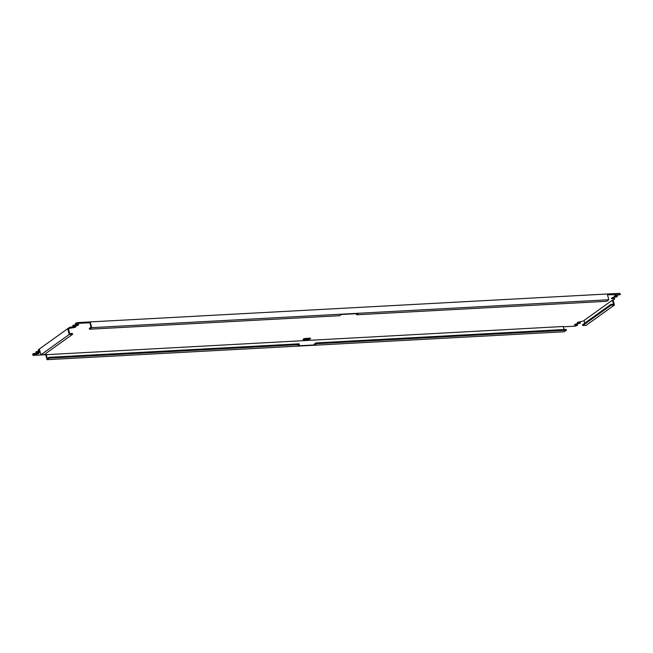 <?xml version="1.0" encoding="UTF-8"?>
<svg xmlns="http://www.w3.org/2000/svg" width="653" height="653" viewBox="0 0 653 653"><rect width="100%" height="100%" fill="white"/><g stroke="black" fill="none" stroke-linecap="round" stroke-linejoin="round"><path stroke-width="0.98" d="M584.81 323.096L584.092 320.427L612.408 300.127L613.526 304.282L610.857 304.42L611.069 305.22L614.44 305.041L613.11 300.094L612.408 300.127M577.783 322.386L577.978 323.137A1.722 0.49 164.9 0 1 577.219 322.941A1.722 0.49 164.9 0 1 578.027 322.272A1.722 0.49 164.9 0 1 579.782 321.839L584.198 320.819M577.978 323.137L580.386 323.186L577.081 323.782A1.722 0.49 164.9 0 0 575.326 324.206A1.722 0.49 164.9 0 0 574.518 324.876A1.722 0.49 164.9 0 0 575.285 325.072L577.685 325.121L575.35 326.141L563.368 326.786M33.589 354.481L34.274 354.261L34.062 353.469L33.368 353.681L33.221 355.395L563.294 326.492L564.11 329.528M36.282 352.547L36.976 352.326L36.764 351.526L36.07 351.747L36.078 352.971L38.323 352.849A1.722 0.49 164.9 0 1 39.09 353.053A1.722 0.49 164.9 0 1 38.282 353.722A1.722 0.49 164.9 0 1 36.527 354.146L34.274 354.261M40.176 352.049A1.722 0.49 164.9 0 1 39.229 352.204L36.976 352.326M40.91 354.759L69.226 334.458L72.597 334.279L44.282 354.579L40.91 354.759L39.58 349.812L38.421 350.637L39.89 350.979M72.597 334.279L72.377 333.479L69.708 333.626L68.589 329.479L67.888 329.512L69.569 328.304L73.43 327.684A1.722 0.49 164.9 0 0 75.185 327.259A1.722 0.49 164.9 0 0 75.993 326.59A1.722 0.49 164.9 0 0 75.234 326.394L72.981 326.508L73.193 326.084L76.132 325.749A1.722 0.49 164.9 0 0 77.887 325.316A1.722 0.49 164.9 0 0 78.695 324.647A1.722 0.49 164.9 0 0 77.936 324.451L75.536 324.402L77.87 323.382L90.375 322.713L91.706 327.659L89.551 329.21L89.33 328.41L91.045 327.186L89.926 323.031L90.375 322.713M91.706 327.659L608.825 299.751L607.494 294.805L620.35 294.527L619.779 293.328L77.65 322.582L76.042 323.088L76.254 323.888M617.134 296.552L616.922 295.752L617.134 296.552L614.889 296.674A1.722 0.49 164.9 0 1 614.122 296.478A1.722 0.49 164.9 0 1 614.93 295.809A1.722 0.49 164.9 0 1 616.693 295.385L620.35 294.527M614.44 298.486L614.22 297.686L614.44 298.486L612.188 298.609A1.722 0.49 164.9 0 1 611.428 298.413A1.722 0.49 164.9 0 1 612.236 297.744A1.722 0.49 164.9 0 1 613.991 297.319L617.289 296.723M614.791 298.886L613.11 300.094M305.596 338.434A1.722 0.49 164.9 0 0 303.841 338.858A1.722 0.49 164.9 0 0 303.033 339.527A1.722 0.49 164.9 0 0 303.792 339.723L308.012 339.495A1.722 0.49 164.9 0 0 309.767 339.07A1.722 0.49 164.9 0 0 310.575 338.401A1.722 0.49 164.9 0 0 309.816 338.205L305.596 338.434M309.685 338.205A1.722 0.49 -15.1 0 1 307.8 338.695L303.702 338.915M38.421 350.637L38.209 349.845L69.357 327.512L70.965 327.006L71.185 327.806M39.964 351.249A1.722 0.49 -15.1 0 1 39.009 351.412L36.764 351.526M36.07 351.747L35.923 352.8M38.2 352.857A1.722 0.49 -15.1 0 1 36.307 353.346L34.062 353.469M33.368 353.681L32.65 354.195L32.862 354.995M577.685 325.121L577.317 324.149L575.187 324.263M580.386 323.186L580.019 322.215L577.889 322.329M612.098 297.801L614.22 297.686M614.8 295.866L616.922 295.752M75.536 324.402L75.315 323.61L76.042 323.088M77.813 324.459A1.722 0.49 -15.1 0 1 75.919 324.949L72.981 325.284L72.834 326.345M75.111 326.394A1.722 0.49 -15.1 0 1 73.218 326.884L70.965 327.006M69.569 328.304L69.357 327.512M69.226 334.458L67.888 329.512M610.857 304.42L582.541 324.721L582.762 325.521L611.069 305.22M614.44 305.041L586.133 325.341L582.762 325.521M580.231 323.015L580.019 322.215M577.53 324.949L577.317 324.149M566.339 330.214L564.176 331.765L47.057 359.672L49.22 358.122L299.352 344.621L297.637 345.845L314.501 344.939L316.207 343.715L566.339 330.214L566.118 329.414L315.995 342.915L316.207 343.715M45.726 354.718L47.057 359.672M46.175 354.399L47.294 358.546L49.008 357.322L299.131 343.821L299.352 344.621M49.008 357.322L49.22 358.122M314.501 344.939L314.281 344.139L315.995 342.915M619.999 294.128L619.779 293.328M77.65 322.582L77.87 323.382M608.825 299.751L606.661 301.302L356.538 314.795L356.816 313.652M356.538 314.795L358.252 313.571L341.388 314.485L339.674 315.709L89.551 329.21M73.667 325.072L73.887 325.863M73.193 326.084L72.981 325.284M303.596 338.972L303.792 339.723M308.012 339.495L307.8 338.695M575.081 324.321L575.285 325.072M36.527 354.146L36.307 353.346M39.229 352.204L39.009 351.412M611.983 297.858L612.188 298.609M614.685 295.923L614.889 296.674M76.132 325.749L75.919 324.949M73.43 327.684L73.218 326.884"/></g></svg>
